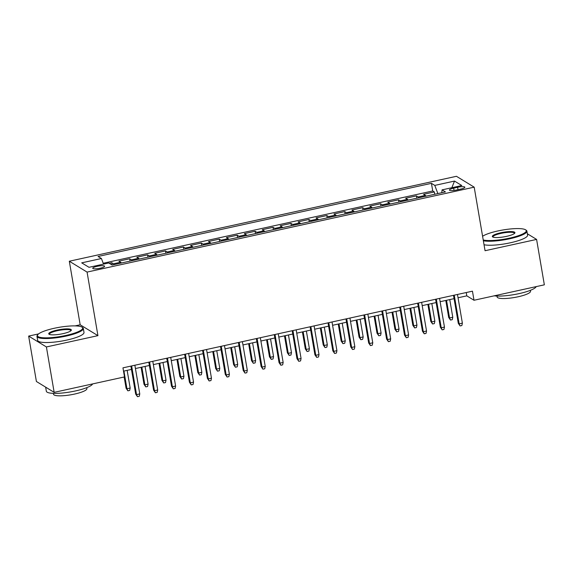 <?xml version="1.0" encoding="UTF-8"?>
<svg xmlns="http://www.w3.org/2000/svg" width="573" height="573" viewBox="0 0 573 573"><rect width="100%" height="100%" fill="white"/><g stroke="black" fill="none" stroke-linecap="round" stroke-linejoin="round"><path stroke-width="0.86" d="M100.203 268.207A6.017 1.218 -9.7 0 0 104.601 266.252A6.017 1.218 -9.7 0 0 97.131 266.33A6.017 1.218 -9.7 0 0 92.733 268.279A6.017 1.218 -9.7 0 0 100.203 268.207M38.556 333.916L28.65 336.086L46.406 346.952L97.933 335.649L80.177 324.784L75.12 325.894M80.177 324.784L69.312 261.224L456.445 176.298L474.193 187.163L87.067 272.089L69.312 261.224M28.65 336.086L36.407 381.489L54.163 392.355L124.513 376.919L122.959 367.845L472.453 291.177L474 300.259L544.35 284.824L536.593 239.421L527.361 233.777M426.04 196.174A7.528 1.662 -102.4 0 0 425.338 195.386L423.59 194.311L434.341 191.955L434.735 194.268M418.87 197.749A7.528 1.662 -102.4 0 0 418.168 196.954L416.421 195.887L416.815 198.194M416.421 195.887L405.663 198.244L407.417 199.318A7.528 1.662 -102.4 0 1 408.119 200.106M390.192 204.038A7.528 1.662 -102.4 0 0 389.497 203.25L387.742 202.176L398.5 199.819L398.894 202.126M372.271 207.97A7.528 1.662 -102.4 0 0 371.569 207.182L369.821 206.108L380.572 203.752L380.966 206.058M354.35 211.903A7.528 1.662 -102.4 0 0 353.648 211.108L351.901 210.04L362.652 207.677L363.046 209.99M336.423 215.828A7.528 1.662 -102.4 0 0 335.728 215.04L333.973 213.973L344.731 211.609L345.125 213.922M318.502 219.76A7.528 1.662 -102.4 0 0 317.8 218.972L316.052 217.905L326.803 215.541L327.197 217.855M300.581 223.692A7.528 1.662 -102.4 0 0 299.88 222.904L298.132 221.837L308.883 219.473L309.277 221.787M282.654 227.624A7.528 1.662 -102.4 0 0 281.959 226.836L280.204 225.762L290.962 223.406L291.356 225.719M264.733 231.556A7.528 1.662 -102.4 0 0 264.038 230.769L262.284 229.694L273.035 227.338L273.436 229.651M246.813 235.489A7.528 1.662 -102.4 0 0 246.111 234.701L244.363 233.626L255.114 231.27L255.508 233.583M228.892 239.421A7.528 1.662 -102.4 0 0 228.19 238.633L226.435 237.559L237.193 235.202L237.587 237.516M210.964 243.353A7.528 1.662 -102.4 0 0 210.27 242.565L208.515 241.491L219.273 239.134L219.667 241.441M193.044 247.285A7.528 1.662 -102.4 0 0 192.342 246.497L190.594 245.423L201.345 243.067L201.739 245.373M175.123 251.218A7.528 1.662 -102.4 0 0 174.421 250.43L172.674 249.355L183.424 246.999L183.818 249.305M157.195 255.15A7.528 1.662 -102.4 0 0 156.501 254.355L154.746 253.287L165.504 250.924L165.898 253.237M139.275 259.075A7.528 1.662 -102.4 0 0 138.573 258.287L136.825 257.22L147.576 254.856L147.977 257.17M121.354 263.007A7.528 1.662 -102.4 0 0 120.652 262.219L118.905 261.152L129.656 258.788L130.05 261.102M457.605 187.292L453.666 188.159A5.83 1.175 -9.7 0 0 449.404 190.05A5.83 1.175 -9.7 0 0 456.638 189.978L460.585 189.111A5.83 1.175 -9.7 0 0 464.846 187.221A5.83 1.175 -9.7 0 0 457.605 187.292L458.013 189.677M437.858 193.581L434.792 185.401L431.433 183.346L98.069 256.468L101.428 258.523L81.71 262.849L89.008 267.312L108.72 262.986L112.079 265.041L445.443 191.919L442.084 189.864L441.762 192.721M434.792 185.401L454.504 181.075L461.795 185.537L442.084 189.864M434.341 191.955L432.737 190.967L103.197 263.258M114.185 264.583A7.528 1.662 77.6 0 0 113.483 263.795L111.735 262.721L109.192 263.279M129.656 258.788L131.41 259.863A7.528 1.662 77.6 0 1 132.105 260.651M147.576 254.856L149.331 255.93A7.528 1.662 77.6 0 1 150.026 256.718M165.504 250.924L167.252 251.998A7.528 1.662 77.6 0 1 167.953 252.786M183.424 246.999L185.172 248.066A7.528 1.662 77.6 0 1 185.874 248.854M201.345 243.067L203.1 244.134A7.528 1.662 77.6 0 1 203.795 244.922M219.273 239.134L221.02 240.202A7.528 1.662 77.6 0 1 221.722 240.997M237.193 235.202L238.941 236.269A7.528 1.662 77.6 0 1 239.643 237.064M255.114 231.27L256.869 232.344A7.528 1.662 77.6 0 1 257.564 233.132M273.035 227.338L274.789 228.412A7.528 1.662 77.6 0 1 275.491 229.2M290.962 223.406L292.71 224.48A7.528 1.662 77.6 0 1 293.412 225.268M308.883 219.473L310.638 220.548A7.528 1.662 77.6 0 1 311.332 221.336M326.803 215.541L328.558 216.615A7.528 1.662 77.6 0 1 329.253 217.403M344.731 211.609L346.479 212.683A7.528 1.662 77.6 0 1 347.181 213.471M362.652 207.677L364.399 208.751A7.528 1.662 77.6 0 1 365.101 209.539M380.572 203.752L382.327 204.819A7.528 1.662 77.6 0 1 383.022 205.607M398.5 199.819L400.248 200.887A7.528 1.662 77.6 0 1 400.95 201.675M46.406 346.952L54.163 392.355M97.933 335.649L87.067 272.089M474.193 187.163L485.059 250.723L536.593 239.421M458.042 297.774L466.809 295.854L474 300.259M123.524 371.154L131.461 369.413M135.436 368.539L149.381 365.481M153.356 364.607L167.309 361.549M171.277 360.682L185.229 357.616M189.197 356.75L203.15 353.684M207.125 352.818L221.078 349.752M225.046 348.885L238.998 345.827M242.966 344.953L256.919 341.895M260.894 341.021L274.839 337.963M278.815 337.089L292.767 334.03M296.735 333.157L310.688 330.098M314.663 329.224L328.608 326.166M332.584 325.292L346.536 322.234M350.504 321.36L364.457 318.302M368.425 317.435L382.377 314.369M386.352 313.503L400.305 310.437M404.273 309.57L418.226 306.505M422.194 305.638L436.146 302.58M440.121 301.706L454.067 298.648M466.243 292.538L466.809 295.854M432.737 190.967L431.433 183.346M111.735 262.721L112.129 265.034M101.428 258.523L103.527 264.132M451.846 187.722L454.504 181.075M453.501 295.331L458.285 323.315L459.152 323.845L454.246 295.167M462.375 323.136L461.874 325.536L460.076 325.93L459.152 323.845L462.375 323.136L457.476 294.458M460.076 325.93L458.285 323.315M452.777 317.263L452.276 319.662L450.485 320.056L448.688 317.442L449.554 317.972L452.777 317.263L449.762 299.593M450.485 320.056L449.554 317.972L446.532 300.295M448.688 317.442L445.787 300.46M483.218 239.937A22.949 4.634 -9.7 0 0 509.49 238.146A22.949 4.634 -9.7 0 0 525.613 229.837A22.949 4.634 -9.7 0 0 497.787 230.976A22.949 4.634 -9.7 0 0 482.595 236.277M525.613 229.837L526.243 230.267A23.514 4.749 170.3 0 1 526.909 231.148A23.514 4.749 170.3 0 1 509.726 238.776A23.514 4.749 170.3 0 1 483.354 240.746M506.561 236.355A11.474 2.321 170.3 0 1 492.651 236.928A11.474 2.321 170.3 0 1 500.709 232.774A11.474 2.321 170.3 0 1 514.783 233.139A11.474 2.321 170.3 0 1 506.561 236.355M514.475 233.462A10.908 2.206 -9.7 0 0 514.482 233.268A10.908 2.206 -9.7 0 0 500.945 233.404A10.908 2.206 -9.7 0 0 492.973 236.943A10.908 2.206 -9.7 0 0 493.045 237.129M536.199 286.615A23.514 4.749 170.3 0 1 519.102 293.62A23.514 4.749 170.3 0 1 494.17 295.833M530.347 290.346L530.505 291.277A16.932 3.424 170.3 0 1 518.135 296.771A16.932 3.424 170.3 0 1 497.128 296.979L496.97 296.055M526.909 231.148L527.59 235.138A23.514 4.749 170.3 0 1 510.414 242.773A23.514 4.749 170.3 0 1 484.042 244.743M65.902 335.449A22.949 4.634 -9.7 0 0 82.025 327.14A22.949 4.634 -9.7 0 0 54.199 328.286A22.949 4.634 -9.7 0 0 37.754 334.711A22.949 4.634 -9.7 0 0 65.902 335.449M82.025 327.14L82.655 327.57A23.514 4.749 170.3 0 1 83.321 328.451A23.514 4.749 170.3 0 1 66.139 336.086A23.514 4.749 170.3 0 1 36.966 336.372A23.514 4.749 170.3 0 1 37.295 335.327L37.754 334.711M62.98 333.658A11.474 2.321 170.3 0 1 49.063 334.231A11.474 2.321 170.3 0 1 57.121 330.077A11.474 2.321 170.3 0 1 71.195 330.449A11.474 2.321 170.3 0 1 62.98 333.658M70.887 330.771A10.908 2.206 -9.7 0 0 70.902 330.571A10.908 2.206 -9.7 0 0 57.357 330.707A10.908 2.206 -9.7 0 0 49.385 334.252A10.908 2.206 -9.7 0 0 49.457 334.431M92.611 383.917A23.514 4.749 170.3 0 1 75.514 390.929A23.514 4.749 170.3 0 1 46.341 391.223L45.639 387.14M86.759 387.656L86.924 388.58A16.932 3.424 170.3 0 1 74.547 394.074A16.932 3.424 170.3 0 1 53.547 394.288L53.382 393.357M83.321 328.451L84.002 332.447A23.514 4.749 170.3 0 1 66.826 340.076A23.514 4.749 170.3 0 1 37.646 340.369L36.966 336.372M46.936 387.928A23.514 4.749 170.3 0 1 45.912 387.298M435.58 299.264L440.365 327.247L441.231 327.777L436.325 299.099M444.455 327.068L443.946 329.468L442.155 329.862L441.231 327.777L444.455 327.068L439.555 298.39M442.155 329.862L440.365 327.247M417.66 303.196L422.444 331.18L423.304 331.71L418.405 303.031M426.534 331.001L426.026 333.4L424.235 333.794L423.304 331.71L426.534 331.001L421.628 302.322M424.235 333.794L422.444 331.18M399.732 307.128L404.517 335.112L405.383 335.642L400.484 306.963M408.606 334.933L408.105 337.332L406.314 337.726L405.383 335.642L408.606 334.933L403.707 306.254M406.314 337.726L404.517 335.112M381.811 311.06L386.596 339.044L387.463 339.574L382.556 310.895M390.686 338.865L390.184 341.264L388.387 341.658L387.463 339.574L390.686 338.865L385.787 310.186M388.387 341.658L386.596 339.044M434.857 321.195L434.355 323.595L432.558 323.989L430.767 321.374L431.634 321.904L434.857 321.195L431.834 303.525M432.558 323.989L431.634 321.904L428.611 304.227M430.767 321.374L427.866 304.392M416.936 325.127L416.428 327.527L414.637 327.921L412.846 325.306L413.706 325.836L416.936 325.127L413.914 307.45M414.637 327.921L413.706 325.836L410.691 308.159M412.846 325.306L409.946 308.324M399.016 329.06L398.507 331.459L396.717 331.853L394.926 329.239L395.785 329.769L399.016 329.06L395.993 311.383M396.717 331.853L395.785 329.769L392.763 312.092M394.926 329.239L392.018 312.256M381.088 332.992L380.587 335.391L378.789 335.785L376.998 333.171L377.865 333.701L381.088 332.992L378.065 315.315M378.789 335.785L377.865 333.701L374.842 316.024M376.998 333.171L374.097 316.189M363.891 314.992L368.675 342.976L369.535 343.506L364.636 314.828M372.765 342.797L372.257 345.197L370.466 345.591L369.535 343.506L372.765 342.797L367.859 314.119M370.466 345.591L368.675 342.976M363.167 336.924L362.659 339.323L360.868 339.717L359.078 337.103L359.944 337.633L363.167 336.924L360.145 319.247M360.868 339.717L359.944 337.633L356.922 319.956M359.078 337.103L356.177 320.121M345.97 318.925L350.748 346.909L351.614 347.439L346.715 318.76M354.837 346.729L354.336 349.129L352.545 349.523L351.614 347.439L354.837 346.729L349.938 318.051M352.545 349.523L350.748 346.909M345.247 340.856L344.738 343.256L342.948 343.65L341.157 341.035L342.017 341.565L345.247 340.856L342.224 323.179M342.948 343.65L342.017 341.565L338.994 323.888M341.157 341.035L338.249 324.053M328.043 322.85L332.827 350.841L333.694 351.364L328.787 322.692M336.917 350.662L336.415 353.061L334.618 353.455L333.694 351.364L336.917 350.662L332.018 321.983M334.618 353.455L332.827 350.841M327.319 344.788L326.818 347.188L325.027 347.582L323.229 344.967L324.096 345.49L327.319 344.788L324.304 327.111M325.027 347.582L324.096 345.49L321.073 327.82M323.229 344.967L320.328 327.985M310.122 326.782L314.906 354.773L315.766 355.296L310.867 326.624M318.996 354.594L318.488 356.993L316.697 357.387L315.766 355.296L318.996 354.594L314.09 325.915M316.697 357.387L314.906 354.773M309.399 348.721L308.897 351.12L307.099 351.514L305.309 348.9L306.175 349.423L309.399 348.721L306.376 331.044M307.099 351.514L306.175 349.423L303.153 331.753M305.309 348.9L302.408 331.917M292.201 330.714L296.986 358.698L297.845 359.228L292.946 330.549M301.076 358.519L300.567 360.926L298.777 361.319L297.845 359.228L301.076 358.519L296.169 329.847M298.777 361.319L296.986 358.698M291.478 352.646L290.969 355.052L289.179 355.446L287.388 352.825L288.248 353.355L291.478 352.646L288.455 334.976M289.179 355.446L288.248 353.355L285.232 335.685M287.388 352.825L284.48 335.842M274.274 334.646L279.058 362.63L279.925 363.16L275.019 334.482M283.148 362.451L282.647 364.858L280.856 365.245L279.925 363.16L283.148 362.451L278.249 333.78M280.856 365.245L279.058 362.63M273.55 356.578L273.049 358.985L271.258 359.371L269.46 356.757L270.327 357.287L273.55 356.578L270.535 338.908M271.258 359.371L270.327 357.287L267.305 339.617M269.46 356.757L266.56 339.775M256.353 338.579L261.138 366.562L262.004 367.092L257.098 338.414M265.227 366.383L264.719 368.783L262.928 369.177L262.004 367.092L265.227 366.383L260.328 337.705M262.928 369.177L261.138 366.562M255.63 360.51L255.128 362.91L253.33 363.303L251.54 360.689L252.406 361.219L255.63 360.51L252.607 342.84M253.33 363.303L252.406 361.219L249.384 343.542M251.54 360.689L248.639 343.707M238.432 342.511L243.217 370.495L244.077 371.025L239.177 342.346M247.307 370.316L246.798 372.715L245.008 373.109L244.077 371.025L247.307 370.316L242.4 341.637M245.008 373.109L243.217 370.495M237.709 364.442L237.201 366.842L235.41 367.236L233.619 364.621L234.479 365.151L237.709 364.442L234.686 346.772M235.41 367.236L234.479 365.151L231.463 347.474M233.619 364.621L230.718 347.639M220.512 346.443L225.289 374.427L226.156 374.957L221.257 346.278M229.379 374.248L228.878 376.647L227.087 377.041L226.156 374.957L229.379 374.248L224.48 345.569M227.087 377.041L225.289 374.427M219.788 368.375L219.28 370.774L217.489 371.168L215.699 368.554L216.558 369.084L219.788 368.375L216.766 350.697M217.489 371.168L216.558 369.084L213.536 351.407M215.699 368.554L212.791 351.571M202.584 350.375L207.369 378.359L208.235 378.889L203.329 350.21M211.458 378.18L210.957 380.579L209.159 380.973L208.235 378.889L211.458 378.18L206.559 349.501M209.159 380.973L207.369 378.359M201.861 372.307L201.359 374.706L199.562 375.1L197.771 372.486L198.638 373.016L201.861 372.307L198.838 354.63M199.562 375.1L198.638 373.016L195.615 355.339M197.771 372.486L194.87 355.504M184.664 354.307L189.448 382.291L190.308 382.821L185.408 354.143M193.538 382.112L193.029 384.512L191.239 384.906L190.308 382.821L193.538 382.112L188.632 353.434M191.239 384.906L189.448 382.291M183.94 376.239L183.432 378.638L181.641 379.032L179.85 376.418L180.717 376.948L183.94 376.239L180.918 358.562M181.641 379.032L180.717 376.948L177.694 359.271M179.85 376.418L176.95 359.436M166.743 358.24L171.52 386.223L172.387 386.754L167.488 358.075M175.61 386.044L175.109 388.444L173.318 388.838L172.387 386.754L175.61 386.044L170.711 357.366M173.318 388.838L171.52 386.223M166.02 380.171L165.511 382.571L163.72 382.965L161.93 380.35L162.789 380.88L166.02 380.171L162.997 362.494M163.72 382.965L162.789 380.88L159.767 363.203M161.93 380.35L159.022 363.368M148.815 362.172L153.6 390.156L154.466 390.686L149.56 362.007M157.69 389.977L157.188 392.376L155.39 392.77L154.466 390.686L157.69 389.977L152.79 361.298M155.39 392.77L153.6 390.156M148.092 384.103L147.59 386.503L145.8 386.897L144.002 384.282L144.869 384.812L148.092 384.103L145.076 366.426M145.8 386.897L144.869 384.812L141.846 367.135M144.002 384.282L141.101 367.3M130.895 366.097L135.679 394.088L136.539 394.611L131.64 365.939M139.769 393.909L139.26 396.308L137.47 396.702L136.539 394.611L139.769 393.909L134.87 365.23M137.47 396.702L135.679 394.088M130.171 388.036L129.67 390.435L127.872 390.829L126.081 388.215L126.948 388.738L130.171 388.036L127.149 370.359M127.872 390.829L126.948 388.738L123.926 371.068M126.081 388.215L124.162 376.998M418.168 196.954L425.338 195.386M113.483 263.795L120.652 262.219M131.41 259.863L138.573 258.287M149.331 255.93L156.501 254.355M167.252 251.998L174.421 250.43M185.172 248.066L192.342 246.497M203.1 244.134L210.27 242.565M221.02 240.202L228.19 238.633M238.941 236.269L246.111 234.701M256.869 232.344L264.038 230.769M274.789 228.412L281.959 226.836M292.71 224.48L299.88 222.904M310.638 220.548L317.8 218.972M328.558 216.615L335.728 215.04M346.479 212.683L353.648 211.108M364.399 208.751L371.569 207.182M382.327 204.819L389.497 203.25M400.248 200.887L407.417 199.318M454.052 190.422L453.666 188.159"/></g></svg>
